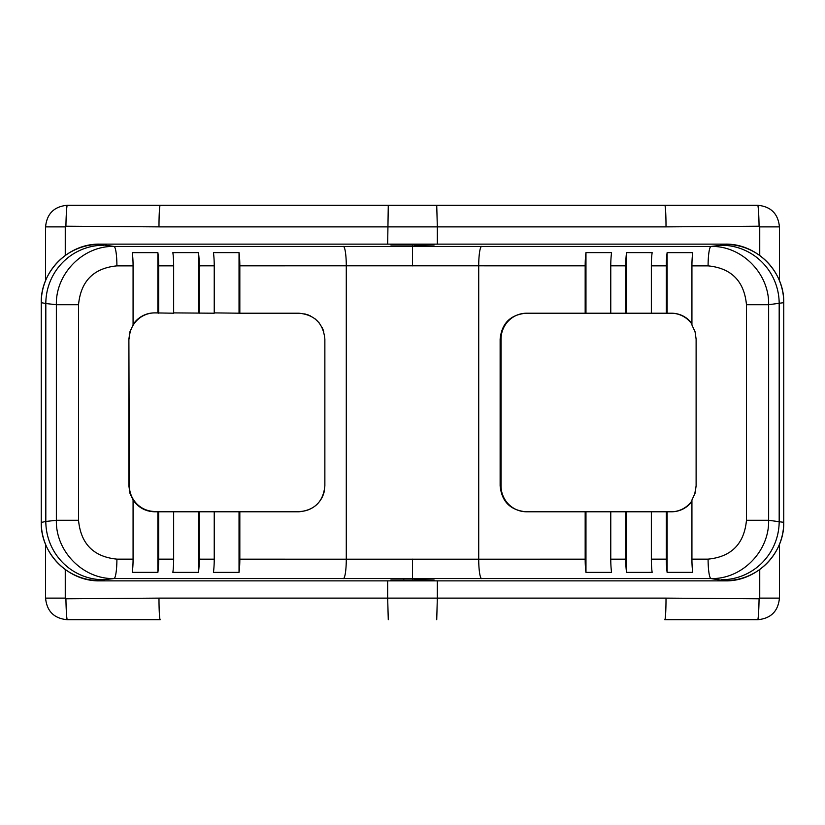<?xml version="1.0" encoding="UTF-8"?>
<svg xmlns="http://www.w3.org/2000/svg" width="825" height="825" viewBox="0 0 825 825"><rect width="100%" height="100%" fill="white"/><g stroke="black" fill="none" stroke-linecap="round" stroke-linejoin="round"><path stroke-width="1.24" d="M388.276 205.291L664.785 205.291L160.215 205.291L388.276 205.291L387.668 244.138M45.571 280.541L45.571 226.875C46.85 213.768 54.038 206.57 67.155 205.291L160.215 205.291A21.584 1.227 90 0 0 158.988 226.875L437.332 226.875L437.332 244.138M387.668 580.862L387.668 598.125L158.988 598.125A21.584 1.227 -90 0 0 160.215 619.709L67.155 619.709C54.038 618.43 46.85 611.232 45.571 598.125L45.571 544.459M779.429 544.459L779.429 598.125C778.15 611.232 770.962 618.43 757.845 619.709L664.785 619.709A21.584 1.227 -90 0 0 666.012 598.125L437.332 598.125L437.332 580.862M436.724 205.291L437.332 226.875L666.012 226.875A21.584 1.227 90 0 0 664.785 205.291L757.845 205.291C770.962 206.57 778.15 213.768 779.429 226.875L779.429 280.541M158.988 598.125L65.928 598.785L65.258 598.125L65.258 569.632M45.571 226.875L65.258 226.875L65.928 226.215L158.988 226.875M414.047 580.037L390.916 579.975L434.084 579.975L414.047 579.542M421.132 580.099L421.132 579.583M403.868 580.099L403.868 579.583M783.75 522.431L783.75 522.431C784.41 553.637 756.535 581.512 725.33 580.862L99.67 580.862C68.465 581.512 40.59 553.637 41.25 522.431L45.818 521.472A58.276 57.554 83.6 0 0 103.527 579.748L113.974 578.562L711.026 578.562C741.819 579.346 769.395 551.43 768.642 520.286L768.642 304.714C769.395 273.57 741.819 245.654 711.026 246.438L113.974 246.438C83.181 245.654 55.605 273.57 56.358 304.714L56.358 520.286C55.605 551.43 83.181 579.346 113.974 578.562A19.429 2.98 90 0 0 116.903 559.144L133.072 559.144A19.429 2.98 90 0 1 132.278 572.354L157.874 572.364A19.429 2.98 90 0 0 158.668 559.154L158.668 511.789L198.454 511.789L198.454 572.375L172.858 572.364A19.429 2.98 90 0 0 173.652 559.154L173.652 511.789M691.928 324.153A25.905 25.596 -90 0 0 671.034 313.211L585.173 313.211L585.173 265.825L346.283 265.794L346.283 559.206L478.717 559.206A19.429 2.98 90 0 0 481.656 578.624M239.033 511.789L239.828 511.789L239.828 559.175A19.429 2.98 90 0 1 239.033 572.385L213.438 572.375A19.429 2.98 90 0 0 214.232 559.175L214.232 511.789L239.033 511.789L239.033 572.385M214.232 511.789L199.248 511.789L199.248 559.164A19.429 2.98 90 0 1 198.454 572.375M239.828 511.789L298.97 511.789C314.665 510.221 323.297 501.59 324.864 485.884L324.864 339.116C323.297 323.41 314.665 314.779 298.97 313.211L239.828 313.211L239.828 265.825A19.429 2.98 -90 0 0 239.033 252.615L213.438 252.625A19.429 2.98 -90 0 1 214.232 265.825L199.248 265.836A19.429 2.98 -90 0 0 198.454 252.625L172.858 252.636A19.429 2.98 -90 0 1 173.652 265.846L158.668 265.846A19.429 2.98 -90 0 0 157.874 252.636L132.278 252.646A19.429 2.98 -90 0 1 133.072 265.856L116.903 265.856C93.607 268.177 80.809 281.129 78.53 304.714L78.53 520.286C80.809 543.871 93.607 556.823 116.903 559.144M199.248 511.789L198.454 511.789M158.668 511.789L154.78 511.789C145.571 511.51 138.332 507.581 133.072 500.012L129.948 493.257L128.886 485.884L128.886 339.116L129.948 331.743L133.072 324.988L133.072 265.856M322.235 327.742L323.596 331.114M297.34 511.469L152.934 511.469A25.905 25.596 -90 0 1 149.304 511.201M319.162 322.895L315.078 318.832M310.19 315.769L304.724 313.861M307.622 314.707L308.23 314.923M322.936 329.309L323.709 331.454M152.934 511.469L299.32 511.469A25.905 25.596 90 0 0 324.555 489.926M128.886 485.564L129.329 485.564A25.905 25.596 90 0 0 154.925 511.469M129.288 490.442L130.608 495.165M132.773 499.537L135.475 503.147M138.291 505.859L141.054 507.849M143.632 509.262L144.571 509.695M145.984 510.242L147.943 510.871M129.329 485.564L128.886 338.786M130.484 330.155L129.278 334.61M133.072 559.144L133.072 500.012M157.874 511.789L157.874 572.364M41.25 522.431L41.25 302.569C40.59 271.363 68.465 243.488 99.67 244.138L725.33 244.138C756.535 243.488 784.41 271.363 783.75 302.569L783.75 302.569M78.53 520.286L56.358 520.286L45.818 521.472L45.818 303.528L41.25 302.662A58.276 58.266 0 0 1 99.67 244.396L99.67 244.138M694.681 494.381L696.114 485.884L695.052 493.257L691.928 500.012L691.928 559.144L708.097 559.144C731.393 556.823 744.191 543.871 746.47 520.286L768.642 520.286L783.75 522.338L783.75 302.662L768.642 304.714L746.47 304.714C744.191 281.129 731.393 268.177 708.097 265.856L691.928 265.856A19.429 2.98 -90 0 1 692.722 252.646L667.126 252.636L667.126 313.211L671.034 313.211M696.114 485.884L696.114 339.116L695.052 331.743L691.928 324.988L691.928 265.856M526.639 313.211A25.905 25.596 -90 0 0 501.043 339.116L501.043 485.884A25.905 25.596 -90 0 0 526.639 511.789M585.173 313.211L526.03 313.211C510.335 314.779 501.703 323.41 500.136 339.116L500.136 485.884C501.703 501.59 510.335 510.221 526.03 511.789L671.034 511.789A25.905 25.596 -90 0 0 691.928 500.847M692.257 325.504L691.928 324.988M691.928 323.503A25.905 25.596 -90 0 0 671.498 313.211M666.332 313.211L666.332 265.846A19.429 2.98 -90 0 1 667.126 252.636M651.348 313.211L651.348 265.846A19.429 2.98 -90 0 1 652.142 252.636L626.546 252.625L626.546 313.211M625.752 313.211L625.752 265.836A19.429 2.98 -90 0 1 626.546 252.625M610.768 313.211L610.768 265.825A19.429 2.98 -90 0 1 611.562 252.625L585.967 252.615L585.967 313.211M585.173 265.825A19.429 2.98 -90 0 1 585.967 252.615M585.967 511.789L585.967 572.385L611.562 572.375A19.429 2.98 90 0 1 610.768 559.175L610.768 511.789M481.656 246.376A19.429 2.98 -90 0 0 478.717 265.794L478.717 559.206L585.173 559.175A19.429 2.98 90 0 0 585.967 572.385M585.173 559.175L585.173 511.789M626.546 511.789L626.546 572.375L652.142 572.364A19.429 2.98 90 0 1 651.348 559.154L651.348 511.789M610.768 559.175L625.752 559.164A19.429 2.98 90 0 0 626.546 572.375M625.752 559.164L625.752 511.789M671.034 511.789L667.126 511.789L667.126 572.364L692.722 572.354A19.429 2.98 90 0 1 691.928 559.144M651.348 559.154L666.332 559.154A19.429 2.98 90 0 0 667.126 572.364M666.332 559.154L666.332 511.789M691.928 501.497A25.905 25.596 90 0 1 671.498 511.789M239.828 313.211L214.232 312.892M239.033 252.615L239.033 312.892M214.232 265.825L214.232 313.211L173.652 312.892M173.652 265.846L173.652 313.211L154.925 312.892A25.905 25.596 90 0 0 129.329 338.786M133.072 324.565A25.905 25.596 -90 0 1 154.461 312.892L154.925 312.892M157.874 252.636L157.874 312.892L154.461 312.892M158.668 313.211L158.668 265.846M198.454 252.625L198.454 312.892M199.248 313.211L199.248 265.836M414.439 244.973L390.916 245.025L434.084 245.025L414.439 245.458M666.012 226.875L759.072 226.215L759.743 226.875L759.743 255.368M779.429 598.125L759.743 598.125L759.072 598.785L666.012 598.125M757.845 205.291A21.584 1.227 89.2 0 1 759.072 226.215M779.429 226.875L759.743 226.875M757.845 619.709A21.584 1.227 -89.2 0 0 759.072 598.785M436.724 619.709L437.332 598.125L387.668 598.125L388.276 619.709M67.155 619.709A21.584 1.227 -90.8 0 1 65.928 598.785M45.571 598.125L65.258 598.125M67.155 205.291A21.584 1.227 90.8 0 0 65.928 226.215M65.258 255.368L65.258 226.875M708.097 559.144A19.429 2.98 90 0 0 711.026 578.562L725.33 580.862M412.5 580.027L412.5 580.862M412.541 559.133L412.5 579.542M239.828 559.175L346.283 559.206A19.429 2.98 90 0 1 343.344 578.624M99.67 580.862L103.527 579.748M158.668 559.154L173.652 559.154M199.248 559.164L214.232 559.175M41.25 522.338A58.276 58.266 0 0 0 99.67 580.604M783.75 522.338A58.276 58.266 180 0 1 725.33 580.604M725.33 244.138L721.473 245.252A58.276 57.554 -96.4 0 1 779.182 303.528L779.182 521.472A58.276 57.554 96.4 0 1 721.473 579.748M746.47 520.286L746.47 304.714M666.332 265.846L651.348 265.846M625.752 265.836L610.768 265.825M708.097 265.856A19.429 2.98 -90 0 1 711.026 246.438L721.473 245.252M412.459 265.867L412.5 245.458M239.828 265.825L346.283 265.794A19.429 2.98 -90 0 0 343.344 246.376M116.903 265.856A19.429 2.98 -90 0 0 113.974 246.438L99.67 244.396M78.53 304.714L56.358 304.714L45.818 303.528A58.276 57.554 -83.6 0 1 103.527 245.252M412.5 244.984L412.5 244.138M783.75 302.662A58.276 58.266 180 0 0 725.33 244.396M759.743 569.632L759.743 598.125"/></g></svg>
